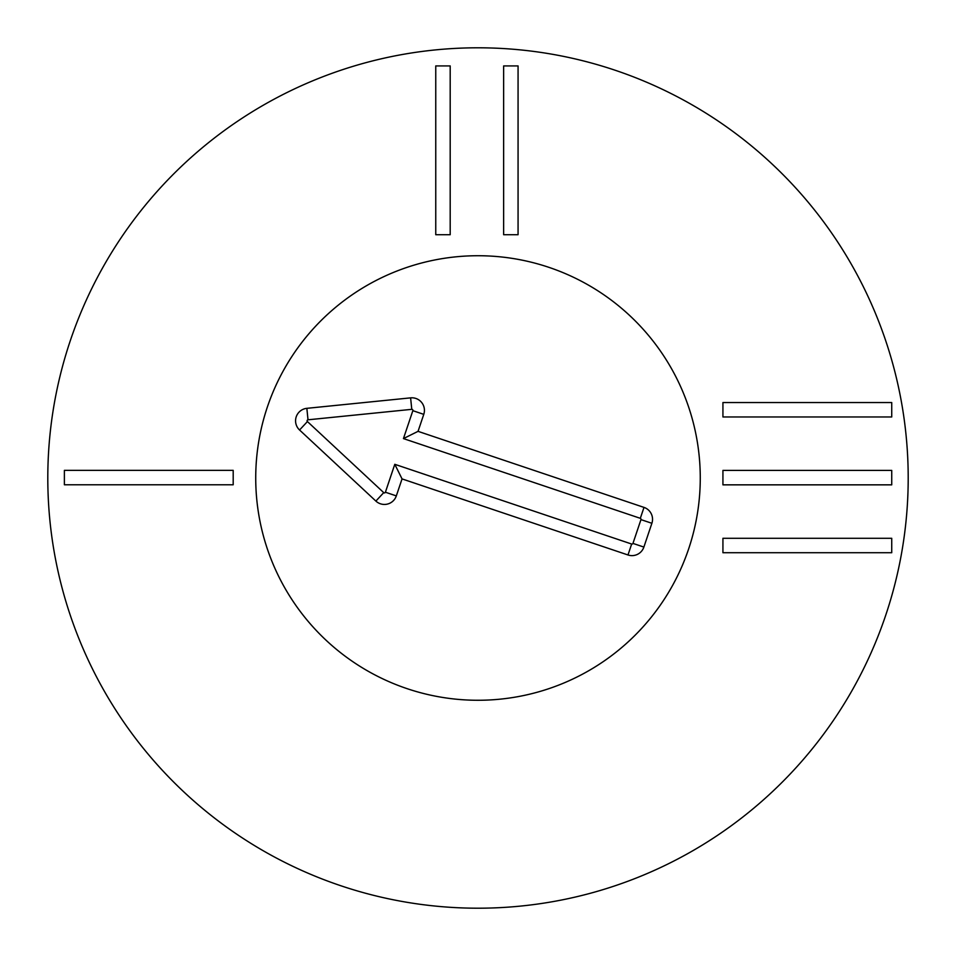 <?xml version="1.0" encoding="UTF-8"?>
<svg xmlns="http://www.w3.org/2000/svg" width="956" height="956" viewBox="0 0 956 956"><rect width="100%" height="100%" fill="white"/><g stroke="black" fill="none" stroke-linecap="round" stroke-linejoin="round"><path stroke-width="1.43" d="M722.927 402.536L891.733 402.536L891.733 416.971L722.927 416.971L722.927 402.536M722.927 470.412L891.733 470.412L891.733 484.847L722.927 484.847L722.927 470.412M722.927 538.288L891.733 538.288L891.733 552.723L722.927 552.723L722.927 538.288M518.068 65.916L518.068 234.722L503.633 234.722L503.633 65.916L518.068 65.916M450.192 65.916L450.192 234.722L435.757 234.722L435.757 65.916L450.192 65.916M64.387 470.352L233.192 470.352L233.192 484.776L64.387 484.776L64.387 470.352M255.73 478A222.27 222.27 0 0 1 589.135 285.509A222.27 222.27 0 0 1 589.135 670.491A222.27 222.27 0 0 1 255.73 478M908.2 478A430.2 430.2 0 0 1 262.9 850.565A430.2 430.2 0 0 1 262.9 105.435A430.2 430.2 0 0 1 908.2 478M385.399 492.221L394.792 464.305L631.665 544.036A1.016 1.016 0 0 0 632.956 543.402L640.962 519.61A1.016 1.016 0 0 0 640.317 518.319L403.444 438.589L412.849 410.674A1.016 1.016 0 0 0 411.773 409.335L308.011 419.804A1.016 1.016 0 0 0 307.426 421.56L383.738 492.639A1.016 1.016 0 0 0 385.399 492.221L396.322 495.901A12.548 12.548 0 0 1 375.875 501.075L299.563 429.997A12.548 12.548 0 0 1 306.852 408.332L410.614 397.863A12.548 12.548 0 0 1 423.771 414.354L418.047 431.347L643.997 507.397A12.548 12.548 0 0 1 651.884 523.29L643.878 547.071A12.548 12.548 0 0 1 627.984 554.97L402.046 478.908L396.322 495.901M402.046 478.908L394.792 464.305M418.047 431.347L403.444 438.589M407.089 688.655A222.27 222.27 0 0 1 331.015 311.262A222.27 222.27 0 0 1 695.884 434.084A222.27 222.27 0 0 1 407.089 688.655M627.984 554.97L631.665 544.036M643.878 547.071L632.956 543.402M651.884 523.29L640.962 519.61M643.997 507.397L640.317 518.319M423.771 414.354L412.849 410.674M410.614 397.863L411.773 409.335M306.852 408.332L308.011 419.804M299.563 429.997L307.426 421.56M375.875 501.075L383.738 492.639"/></g></svg>

